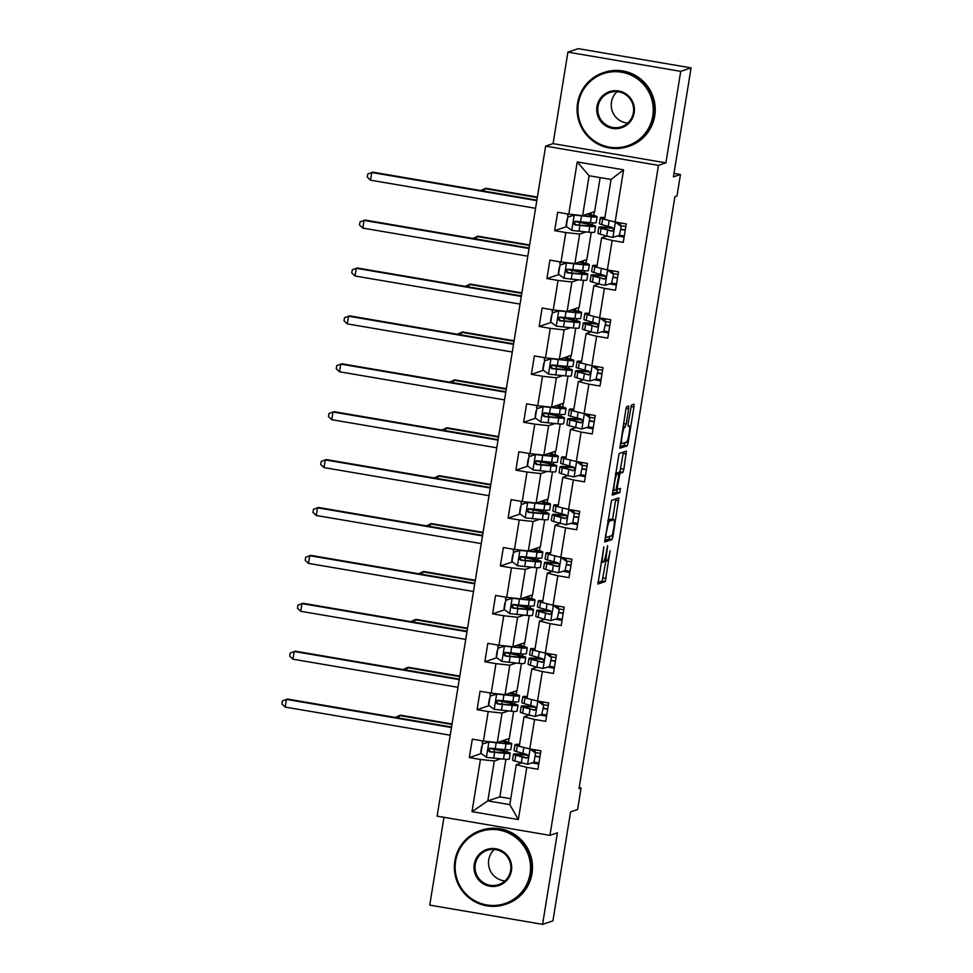 <?xml version="1.0" encoding="UTF-8"?>
<svg xmlns="http://www.w3.org/2000/svg" width="973" height="973" viewBox="0 0 973 973"><rect width="100%" height="100%" fill="white"/><g stroke="black" fill="none" stroke-linecap="round" stroke-linejoin="round"><path stroke-width="1.46" d="M603.856 546.923L597.933 584.031L605.267 581.574L610.107 550.742A9.791 1.216 99.7 0 1 607.249 560.825L606.641 561.02A9.791 1.216 99.7 0 1 606.556 561.032A9.791 1.216 99.7 0 1 606.897 551.813L607.651 545.658L606.325 552.007A9.791 1.216 99.7 0 1 603.467 562.09L602.859 562.297A9.791 1.216 99.7 0 1 602.774 562.297A9.791 1.216 99.7 0 1 603.126 553.09L603.856 546.923M628.655 408.855L628.74 405.972L626.685 406.665L625.785 409.815L619.923 448.261L627.257 445.792L628.157 442.642L633.91 407.079L634.019 404.209L631.513 405.036L628.157 423.413L628.047 426.283L629.3 425.87A8.185 1.009 99.7 0 1 629.373 425.87A8.185 1.009 99.7 0 1 629.045 433.836A8.185 1.009 99.7 0 1 626.697 441.997L621.881 443.615A8.185 1.009 99.7 0 1 621.808 443.627A8.185 1.009 99.7 0 1 622.148 435.649A8.185 1.009 99.7 0 1 624.496 427.488L626.186 424.07L628.655 408.855L626.065 408.405M443.968 817.296L429.75 905.121L542.581 924.35L552.919 920.872L570.579 811.871L577.609 809.5L581.088 788.008L579.02 788.702L674.897 196.704L676.977 196.011L680.455 174.52L673.985 173.413M680.735 71.357L567.904 52.128L553.078 143.627L665.909 162.856L680.735 71.357L691.073 67.879L673.425 176.879L680.455 174.52M665.909 162.856L658.466 165.361L549.952 835.357L437.12 816.128L545.634 146.132L658.466 165.361M542.581 924.35L557.395 832.852L549.952 835.357M611.506 500.402L604.744 541.985L612.078 539.529L612.966 536.378L618.84 497.933L611.506 500.402M612.333 495.123L619.096 453.527L626.405 451.071L623.851 469.168L622.963 472.319L619.996 473.316L617.466 486.561L617.356 489.443L620.47 488.41L619.789 492.618L612.358 495.123M567.904 52.128L578.242 48.65L691.073 67.879M566.687 226.612L554.671 230.65L565.799 232.547L561.02 262.029L549.891 260.132L546.911 278.558L558.04 280.455L553.26 309.925L542.131 308.027L539.151 326.454L550.28 328.351L545.5 357.833L534.372 355.936L531.392 374.362L542.52 376.259L537.741 405.729L526.612 403.831L523.632 422.258L534.761 424.155L529.993 453.637L518.852 451.74L515.872 470.154L527.001 472.051L522.233 501.533L511.105 499.636L508.113 518.062L519.241 519.959L514.474 549.429L503.345 547.531L500.353 565.958L511.494 567.855L506.714 597.337L495.585 595.44L492.606 613.854L503.734 615.751L498.954 645.233L487.826 643.335L484.846 661.762L495.975 663.659L491.195 693.129L480.066 691.231L477.086 709.658L488.215 711.555L483.435 741.037L472.306 739.139L469.327 757.566L480.455 759.463L472.002 811.652L518.354 819.558L509.803 804.635L516.262 764.717L521.321 763.014M554.671 230.65L557.651 212.236L568.779 214.133L577.232 161.932L623.584 169.825L615.131 222.026L626.259 223.924L623.279 242.35L612.151 240.453L607.371 269.922L618.5 271.82L615.52 290.246L604.391 288.349L599.611 317.83L610.74 319.728L607.76 338.142L596.631 336.257L591.852 365.726L602.992 367.624L600 386.05L588.872 384.153L584.104 413.634L595.233 415.52L592.241 433.946L581.112 432.048L576.344 461.53L587.473 463.428L584.481 481.854L573.352 479.957L568.585 509.426L579.713 511.324L576.734 529.75L565.593 527.853L560.825 557.334L571.954 559.232L568.974 577.646L557.845 575.748L553.065 605.23L564.194 607.128L561.214 625.554L550.086 623.657L545.306 653.126L556.434 655.024L553.455 673.45L542.326 671.552L537.546 701.034L548.675 702.932L545.695 721.346L534.566 719.461L529.786 748.93L540.927 750.828L537.935 769.254L526.807 767.356L518.354 819.558M591.268 232.389L586.865 259.523L574.873 263.549L579.653 234.079L585.892 231.975M619.363 235.369L621.382 225.979L619.363 235.369L612.759 237.4L606.653 236.111L601.606 237.813L596.826 267.295L594.892 266.699A23.851 1.569 -170.8 0 1 592.593 265.629A23.851 1.569 -170.8 0 1 597.13 265.434M579.653 234.079L565.799 232.547M574.873 263.549L561.02 262.029M612.151 240.453L601.606 237.813M607.371 269.922L596.826 267.295M583.508 280.285L579.117 307.419L567.113 311.457L571.893 281.975L578.132 279.871M611.603 283.265L613.635 273.875L611.603 283.265L604.999 285.296L598.894 284.007L593.846 285.721L589.066 315.191L587.145 314.595A23.851 1.569 -170.8 0 1 584.834 313.525A23.851 1.569 -170.8 0 1 589.37 313.33M571.893 281.975L558.04 280.455M567.113 311.457L553.26 309.925M604.391 288.349L593.846 285.721M599.611 317.83L589.066 315.191M575.748 328.193L571.358 355.315L559.353 359.353L564.133 329.871L570.385 327.779M603.844 331.173L605.875 321.783L603.844 331.173L597.252 333.204L591.134 331.915L586.087 333.617L581.319 363.099L579.385 362.491A23.851 1.569 -170.8 0 1 577.086 361.421A23.851 1.569 -170.8 0 1 581.611 361.238M564.133 329.871L550.28 328.351M559.353 359.353L545.5 357.833M596.631 336.257L586.087 333.617M591.852 365.726L581.319 363.099M567.989 376.089L563.598 403.223L551.594 407.249L556.374 377.779L562.625 375.675M596.084 379.069L598.115 369.679L596.084 379.069L589.492 381.1L583.374 379.811L578.327 381.513L573.559 410.995L571.625 410.399A23.851 1.569 -170.8 0 1 569.327 409.329A23.851 1.569 -170.8 0 1 573.851 409.134M556.374 377.779L542.52 376.259M551.594 407.249L537.741 405.729M588.872 384.153L578.327 381.513M584.104 413.634L573.559 410.995M560.229 423.985L555.838 451.119L543.846 455.157L548.614 425.675L554.865 423.571M575.639 427.719L570.567 429.421L565.799 458.891L563.866 458.295A23.851 1.569 -170.8 0 1 561.567 457.225A23.851 1.569 -170.8 0 1 566.104 457.03M548.614 425.675L534.761 424.155M543.846 455.157L529.993 453.637M581.112 432.048L570.567 429.421M576.344 461.53L565.799 458.891M552.469 471.893L548.079 499.015L536.087 503.053L540.854 473.571L547.106 471.479M580.565 474.873L582.596 465.483L580.565 474.873L573.973 476.904L567.867 475.615L562.808 477.317L558.04 506.799L556.106 506.203A23.851 1.569 -170.8 0 1 553.807 505.121A23.851 1.569 -170.8 0 1 558.344 504.938M540.854 473.571L527.001 472.051M536.087 503.053L522.233 501.533M573.352 479.957L562.808 477.317M568.585 509.426L558.04 506.799M544.722 519.789L540.319 546.923L528.327 550.949L533.095 521.479L539.346 519.375M560.12 523.51L555.06 525.213L550.28 554.695L548.346 554.099A23.851 1.569 -170.8 0 1 546.048 553.029A23.851 1.569 -170.8 0 1 550.584 552.834M533.095 521.479L519.241 519.959M528.327 550.949L514.474 549.429M565.593 527.853L555.06 525.213M560.825 557.334L550.28 554.695M536.962 567.685L532.559 594.819L520.567 598.857L525.335 569.375L531.586 567.271M565.045 570.677L567.077 561.275L565.045 570.677L558.453 572.708L552.348 571.419L547.3 573.121L542.52 602.591L540.587 601.995A23.851 1.569 -170.8 0 1 538.288 600.925A23.851 1.569 -170.8 0 1 542.825 600.742M525.335 569.375L511.494 567.855M520.567 598.857L506.714 597.337M557.845 575.748L547.3 573.121M553.065 605.23L542.52 602.591M529.203 615.593L524.8 642.727L512.807 646.753L517.587 617.283L523.827 615.179M557.298 618.573L559.317 609.183L557.298 618.573L550.694 620.604L544.588 619.315L539.541 621.017L534.761 650.499L532.827 649.903A23.851 1.569 -170.8 0 1 530.528 648.833A23.851 1.569 -170.8 0 1 535.065 648.638M517.587 617.283L503.734 615.751M512.807 646.753L498.954 645.233M550.086 623.657L539.541 621.017M545.306 653.126L534.761 650.499M521.443 663.489L517.052 690.623L505.048 694.661L509.828 665.179L516.067 663.075M549.538 666.469L551.569 657.079L549.538 666.469L542.934 668.5L536.828 667.21L531.781 668.925L527.001 698.395L525.079 697.799A23.851 1.569 -170.8 0 1 522.769 696.729A23.851 1.569 -170.8 0 1 527.305 696.534M509.828 665.179L495.975 663.659M505.048 694.661L491.195 693.129M542.326 671.552L531.781 668.925M537.546 701.034L527.001 698.395M513.683 711.397L509.293 738.519L497.288 742.557L502.068 713.075L508.307 710.983M541.779 714.377L543.81 704.987L541.779 714.377L535.186 716.408L529.069 715.119L524.021 716.821L519.254 746.303L517.32 745.695A23.851 1.569 -170.8 0 1 515.021 744.625A23.851 1.569 -170.8 0 1 519.546 744.442M502.068 713.075L488.215 711.555M497.288 742.557L483.435 741.037M534.566 719.461L524.021 716.821M529.786 748.93L519.254 746.303M505.924 759.293L499.842 796.863L487.838 800.901L494.308 760.983L500.56 758.879M494.308 760.983L480.455 759.463M509.803 804.635L487.838 800.901L472.002 811.652M526.807 767.356L516.262 764.717M553.078 143.627L545.634 146.132M581.088 788.008L579.19 787.692M499.842 796.863L510.752 798.724M615.131 222.026L604.586 219.387L611.056 179.47L589.103 175.736L582.632 215.653L594.625 211.615L600.134 177.609M592.168 224.897L592.496 222.853M593.7 215.386L594.296 211.725M584.408 272.805L584.737 270.749M585.953 263.282L586.537 259.633M576.648 320.701L576.977 318.658M578.193 311.178L578.777 307.529M568.889 368.597L569.217 366.553M570.433 359.086L571.017 355.425M561.129 416.505L561.457 414.449M562.674 406.982L563.27 403.333M553.369 464.401L553.71 462.357M554.914 454.89L555.51 451.229M545.61 512.309L545.95 510.253M547.154 502.786L547.75 499.137M537.862 560.205L538.191 558.149M539.395 550.682L539.991 547.033M530.103 608.101L530.431 606.057M531.635 598.59L532.231 594.929M522.343 656.009L522.671 653.953M523.888 646.486L524.471 642.837M514.583 703.905L514.912 701.861M516.128 694.381L516.712 690.733M506.824 751.801L507.152 749.757M508.368 742.29L508.952 738.629M623.584 169.825L611.056 179.47M589.103 175.736L577.232 161.932M582.632 215.653L568.779 214.133M504.002 751.095L504.257 749.538M505.546 741.584L505.851 739.675M481.343 753.516L469.327 757.566M538.774 764.048L532 762.893M546.534 716.152L539.76 714.997M489.103 705.62L477.086 709.658M511.762 703.199L512.017 701.642M513.306 693.676L513.61 691.779M554.294 668.256L547.519 667.101M496.862 657.724L484.846 661.762M519.521 655.303L519.777 653.734M521.066 645.78L521.37 643.871M562.053 620.348L555.279 619.193M504.622 609.816L492.606 613.854M527.281 607.395L527.536 605.838M528.826 597.884L529.13 595.975M569.813 572.452L563.039 571.297M512.382 561.92L500.353 565.958M535.041 559.499L535.296 557.943M536.585 549.976L536.889 548.079M577.573 524.544L570.798 523.389M520.141 514.012L508.113 518.062M542.8 511.591L543.043 510.034M544.333 502.08L544.649 500.171M585.332 476.648L578.546 475.493M527.901 466.116L515.872 470.154M550.56 463.695L550.803 462.139M552.092 454.172L552.409 452.275M593.092 428.752L586.305 427.597M535.649 418.22L523.632 422.258M558.307 415.799L558.563 414.243M559.852 406.276L560.168 404.379M600.84 380.844L594.065 379.689M543.408 370.312L531.392 374.362M566.067 367.891L566.322 366.334M567.612 358.38L567.916 356.471M608.599 332.948L601.825 331.793M551.168 322.416L539.151 326.454M573.827 319.995L574.082 318.439M575.371 310.472L575.675 308.575M616.359 285.053L609.585 283.897M558.928 274.52L546.911 278.558M581.586 272.099L581.842 270.53M583.131 262.576L583.435 260.667M624.119 237.144L617.344 235.989M589.346 224.191L589.602 222.635M590.891 214.68L591.195 212.771M597.86 582.523L602.214 581.051L605.863 560.91M612.576 519.436L615.86 498.93M604.671 540.477L609.025 539.018L609.852 536.293M605.948 535.6L605.899 537.619L612.309 535.466L613.647 528.886A9.791 1.216 99.7 0 0 613.987 519.667A9.791 1.216 99.7 0 0 613.914 519.679L609.524 521.151A9.791 1.216 99.7 0 0 606.666 531.234L605.425 535.515M611.02 519.181A9.791 1.216 99.7 0 0 610.947 519.156A9.791 1.216 99.7 0 0 610.862 519.156L613.914 519.679M607.918 520.141L610.862 519.156M616.627 473.437L619.91 471.796L623.45 452.068M612.26 493.615L616.736 492.107L617.429 489.431M616.918 474.35A8.185 1.009 99.7 0 0 614.571 482.511A8.185 1.009 99.7 0 0 614.243 490.477A8.185 1.009 99.7 0 0 614.304 490.477L616.006 489.906L618.536 476.661L618.646 473.778L615.374 474.094M615.617 473.267L618.621 473.778L615.593 473.255M619.85 446.741L624.204 445.281L625.031 442.557M482.45 744.017L489.589 741.815L482.45 744.017L480.954 753.236L486.561 757.347L503.528 759.122A23.851 1.569 9.2 0 0 509.293 759.037L510.241 753.199A23.851 1.569 9.2 0 0 496.011 749.429L489.747 748.237M481.063 752.567A11.384 0.754 -170.8 0 1 480.723 752.324L481.671 746.486A11.384 0.754 -170.8 0 1 481.769 746.413L482.085 746.303M489.589 741.815L502.992 743.104A19.801 1.301 9.2 0 0 507.784 743.031A19.801 1.301 9.2 0 0 501.691 741.073M489.042 741.985L506.009 743.773A23.851 1.569 9.2 0 0 511.786 743.676A23.851 1.569 9.2 0 0 502.323 740.867M511.786 743.676L510.837 749.514A23.851 1.569 -170.8 0 1 505.06 749.611L490.441 748.201C487.826 749.052 487.619 750.28 489.845 751.886L504.464 753.297A23.851 1.569 9.2 0 0 510.241 753.199M494.004 752.007L494.43 749.417A19.801 1.301 -170.8 0 1 506.24 752.555A19.801 1.301 -170.8 0 1 501.448 752.628L490.441 751.679L488.847 749.356M482.572 740.891L482.267 742.8A11.384 0.754 9.2 0 0 484.067 743.506M494.43 749.417L489.419 748.468M490.441 748.201L489.516 748.273M451.472 727.536L286.451 699.417L285.211 707.091L450.231 735.211M285.211 707.091L281.927 704.002L282.425 700.937L287.485 699.064L451.557 727.026M527.78 755.012A23.851 1.569 9.2 0 0 513.476 754.148L512.528 759.986A23.851 1.569 -170.8 0 0 514.826 761.056L527.427 764.304L534.019 762.273L535.515 753.066L529.908 748.955L519.473 746.352M534.274 762.187L538.969 762.905M534.019 762.273L535.515 753.066M530.93 749.125L536.05 752.883M513.476 754.148A23.851 1.569 9.2 0 0 515.775 755.218L526.125 758.064C528.607 757.262 528.813 756.033 526.734 754.379L516.371 751.533A23.851 1.569 -170.8 0 1 514.072 750.463L515.021 744.625M535.527 756.13L539.954 756.799M535.746 752.664L540.501 753.382M539.906 757.067L535.478 756.398M527.001 758.003L519.387 755.68A19.801 1.301 -170.8 0 1 517.478 754.793A19.801 1.301 -170.8 0 1 528.011 755.34M451.971 724.471L399.38 715.52L398.979 718.062M395.293 717.442L400.426 715.167L452.044 723.961M455.632 861.154A38.032 37.655 -108.6 0 0 486.768 904.951A38.032 37.655 -108.6 0 0 530.042 873.827A38.032 37.655 -108.6 0 0 498.906 830.03A38.032 37.655 -108.6 0 0 455.632 861.154M531.076 873.949A38.969 38.579 71.4 0 1 505.376 904.379A38.969 38.579 71.4 0 1 454.841 860.959A38.969 38.579 71.4 0 1 480.54 830.516A38.969 38.579 71.4 0 1 531.076 873.949M474.24 864.316A19.01 18.828 71.4 0 1 495.865 848.76A19.01 18.828 71.4 0 1 511.433 870.665A19.01 18.828 71.4 0 1 489.808 886.221A19.01 18.828 71.4 0 1 474.24 864.316M510.643 870.458A18.086 17.903 -108.6 0 0 487.193 850.317A18.086 17.903 -108.6 0 0 475.274 864.438A18.086 17.903 -108.6 0 0 498.723 884.591A18.086 17.903 -108.6 0 0 510.643 870.458M504.975 880.93A18.086 17.903 71.4 0 1 494.393 849.453M480.54 830.516L481.453 830.212A38.969 38.579 71.4 0 1 531.988 873.645A38.969 38.579 71.4 0 1 506.288 904.075L505.376 904.379M578.376 103.345A38.032 37.655 -108.6 0 0 609.512 147.142A38.032 37.655 -108.6 0 0 652.774 116.018A38.032 37.655 -108.6 0 0 621.638 72.221A38.032 37.655 -108.6 0 0 578.376 103.345M653.82 116.14A38.969 38.579 71.4 0 1 628.12 146.57A38.969 38.579 71.4 0 1 577.585 103.15A38.969 38.579 71.4 0 1 603.284 72.707A38.969 38.579 71.4 0 1 653.82 116.14M596.972 106.507A19.01 18.828 71.4 0 1 618.609 90.951A19.01 18.828 71.4 0 1 634.177 112.856A19.01 18.828 71.4 0 1 612.54 128.412A19.01 18.828 71.4 0 1 596.972 106.507M633.387 112.649A18.086 17.903 -108.6 0 0 609.937 92.496A18.086 17.903 -108.6 0 0 598.018 106.629A18.086 17.903 -108.6 0 0 621.455 126.782A18.086 17.903 -108.6 0 0 633.387 112.649M627.707 123.121A18.086 17.903 71.4 0 1 617.125 91.644M603.284 72.707L604.197 72.403A38.969 38.579 71.4 0 1 654.732 115.823A38.969 38.579 71.4 0 1 629.02 146.266L628.12 146.57M490.21 696.121L497.337 693.907L490.21 696.121L488.714 705.328L494.175 709.341L511.287 711.227A23.851 1.569 9.2 0 0 517.052 711.129L518.001 705.303A23.851 1.569 9.2 0 0 503.771 701.533L497.507 700.329M488.823 704.671A11.384 0.754 -170.8 0 1 488.482 704.416L489.431 698.59A11.384 0.754 -170.8 0 1 489.528 698.505L489.833 698.407M497.337 693.907L510.752 695.209A19.801 1.301 9.2 0 0 515.544 695.136A19.801 1.301 9.2 0 0 509.451 693.177M496.802 694.09L513.768 695.877A23.851 1.569 9.2 0 0 519.546 695.78A23.851 1.569 9.2 0 0 510.083 692.958M519.546 695.78L518.597 701.618A23.851 1.569 -170.8 0 1 512.82 701.703L498.2 700.292C495.585 701.144 495.379 702.372 497.604 703.978L512.224 705.389A23.851 1.569 9.2 0 0 518.001 705.303M501.764 704.111L502.19 701.521A19.801 1.301 -170.8 0 1 513.999 704.647A19.801 1.301 -170.8 0 1 509.207 704.732L498.2 703.783L496.607 701.46M490.331 692.983L490.027 694.904A11.384 0.754 9.2 0 0 491.815 695.61M502.19 701.521L497.179 700.572M498.2 700.292L497.276 700.378M459.232 679.628L294.211 651.509L292.97 659.195L457.979 687.315M292.97 659.195L289.686 656.106L290.185 653.041L295.245 651.168L459.305 679.118M497.969 648.225L505.096 646.011L497.969 648.225L496.473 657.432L501.934 661.445L519.035 663.331A23.851 1.569 9.2 0 0 524.812 663.233L525.761 657.395A23.851 1.569 9.2 0 0 511.53 653.625L505.255 652.433M496.583 656.763A11.384 0.754 -170.8 0 1 496.242 656.52L497.191 650.682A11.384 0.754 -170.8 0 1 497.288 650.609L497.592 650.499M505.096 646.011L518.512 647.313A19.801 1.301 9.2 0 0 523.292 647.227A19.801 1.301 9.2 0 0 517.198 645.281M504.561 646.194L521.528 647.969A23.851 1.569 9.2 0 0 527.293 647.884A23.851 1.569 9.2 0 0 517.843 645.063M527.293 647.884L526.357 653.71A23.851 1.569 -170.8 0 1 520.579 653.807L505.96 652.396C503.345 653.248 503.138 654.476 505.364 656.082L519.983 657.493A23.851 1.569 9.2 0 0 525.761 657.395M509.524 656.203L509.949 653.625A19.801 1.301 -170.8 0 1 521.759 656.751A19.801 1.301 -170.8 0 1 516.967 656.824L505.96 655.875L504.367 653.552M498.091 645.087L497.787 646.996A11.384 0.754 9.2 0 0 499.575 647.714M509.949 653.625L504.926 652.664M505.96 652.396L505.036 652.482M466.991 631.732L301.971 603.613L300.718 611.287L465.739 639.407M300.718 611.287L297.446 608.21L297.945 605.133L303.004 603.26L467.064 631.222M543.275 705.157L537.668 701.047L527.232 698.456M530.017 709.281L529.069 715.119L522.586 713.148A23.851 1.569 -170.8 0 1 520.287 712.078L521.236 706.252A23.851 1.569 9.2 0 0 523.535 707.322L534.749 710.108M542.034 714.291L546.729 714.997M538.689 701.229L543.81 704.987M535.758 707.432A19.801 1.301 -170.8 0 0 525.238 706.897A19.801 1.301 -170.8 0 0 527.147 707.785L533.885 710.168C536.366 709.366 536.573 708.137 534.481 706.483L524.131 703.637A23.851 1.569 -170.8 0 1 521.832 702.567L522.769 696.729M543.275 708.235L547.714 708.903M543.506 704.756L548.261 705.486M547.665 709.171L543.238 708.49M535.539 707.103A23.851 1.569 9.2 0 0 521.236 706.252M459.718 676.576L407.14 667.612L406.726 670.166M403.053 669.533L408.174 667.271L459.803 676.065M551.022 657.261L545.427 653.151L534.992 650.548M537.777 661.385L536.828 667.21L530.346 665.252A23.851 1.569 -170.8 0 1 528.047 664.182L528.996 658.344A23.851 1.569 9.2 0 0 531.294 659.414L542.508 662.199M549.794 666.383L554.476 667.101M546.449 653.321L551.569 657.079M543.518 659.536A19.801 1.301 -170.8 0 0 532.985 658.989A19.801 1.301 -170.8 0 0 534.895 659.889L541.645 662.26C544.126 661.458 544.333 660.229 542.241 658.575L531.89 655.729A23.851 1.569 -170.8 0 1 529.592 654.659L530.528 648.833M551.034 660.326L555.474 661.008M551.265 656.86L556.021 657.578M555.425 661.263L550.998 660.594M543.299 659.207A23.851 1.569 9.2 0 0 528.996 658.344M467.478 628.68L414.899 619.716L414.486 622.258M410.813 621.638L415.933 619.363L467.563 628.169M505.729 600.317L512.856 598.103L505.729 600.317L504.233 609.536L509.84 613.647L526.794 615.423A23.851 1.569 9.2 0 0 532.572 615.325L533.52 609.499A23.851 1.569 9.2 0 0 519.29 605.729L513.014 604.537M504.342 608.867A11.384 0.754 -170.8 0 1 504.002 608.624L504.938 602.786A11.384 0.754 -170.8 0 1 505.048 602.713L505.352 602.603M512.856 598.103L526.259 599.404A19.801 1.301 9.2 0 0 531.051 599.332A19.801 1.301 9.2 0 0 524.958 597.373M512.321 598.286L529.288 600.073A23.851 1.569 9.2 0 0 535.053 599.976A23.851 1.569 9.2 0 0 525.602 597.167M535.053 599.976L534.116 605.814A23.851 1.569 -170.8 0 1 528.339 605.911L513.72 604.501C511.093 605.34 510.898 606.568 513.112 608.186L527.743 609.597A23.851 1.569 9.2 0 0 533.52 609.499M517.283 608.307L517.709 605.717A19.801 1.301 -170.8 0 1 529.519 608.855A19.801 1.301 -170.8 0 1 524.727 608.928L513.708 607.979L512.126 605.656M505.851 597.191L505.546 599.1A11.384 0.754 9.2 0 0 507.334 599.806M517.709 605.717L512.686 604.768M513.72 604.501L512.795 604.574M474.739 583.836L309.73 555.717L308.477 563.391L473.498 591.511M308.477 563.391L305.206 560.302L305.692 557.237L310.764 555.364L474.824 583.326M513.489 552.421L520.616 550.207L513.489 552.421L511.993 561.628L517.587 565.739L534.554 567.527A23.851 1.569 9.2 0 0 540.331 567.429L541.268 561.591A23.851 1.569 9.2 0 0 527.05 557.821L520.774 556.629M512.102 560.971A11.384 0.754 -170.8 0 1 511.762 560.716L512.698 554.89A11.384 0.754 -170.8 0 1 512.807 554.805L513.112 554.707M520.616 550.207L534.019 551.509A19.801 1.301 9.2 0 0 538.811 551.436A19.801 1.301 9.2 0 0 532.717 549.477M520.081 550.39L537.047 552.178A23.851 1.569 9.2 0 0 542.812 552.08A23.851 1.569 9.2 0 0 533.35 549.259M542.812 552.08L541.864 557.906A23.851 1.569 -170.8 0 1 536.099 558.003L521.467 556.592C518.852 557.444 518.658 558.672 520.871 560.278L535.503 561.689A23.851 1.569 9.2 0 0 541.268 561.591M525.043 560.399L525.456 557.821A19.801 1.301 -170.8 0 1 537.266 560.947A19.801 1.301 -170.8 0 1 532.486 561.032L521.467 560.083L519.886 557.748M513.61 549.283L513.294 551.205A11.384 0.754 9.2 0 0 515.094 551.91M525.456 557.821L520.446 556.86M521.467 556.592L520.543 556.678M482.499 535.928L317.478 507.809L316.237 515.483L481.258 543.603M316.237 515.483L312.953 512.406L313.452 509.341L318.512 507.468L482.584 535.418M521.236 504.525L528.375 502.311L521.236 504.525L519.752 513.732L525.347 517.843L542.314 519.631A23.851 1.569 9.2 0 0 548.091 519.533L549.027 513.695A23.851 1.569 9.2 0 0 534.797 509.925L528.534 508.733M519.862 513.063A11.384 0.754 -170.8 0 1 519.521 512.82L520.458 506.982A11.384 0.754 -170.8 0 1 520.567 506.909L520.871 506.799M528.375 502.311L541.779 503.613A19.801 1.301 9.2 0 0 546.571 503.528A19.801 1.301 9.2 0 0 540.477 501.582M527.84 502.494L544.807 504.269A23.851 1.569 9.2 0 0 550.572 504.172A23.851 1.569 9.2 0 0 541.11 501.363M550.572 504.172L549.623 510.01A23.851 1.569 -170.8 0 1 543.858 510.107L529.227 508.697C526.612 509.548 526.417 510.776 528.631 512.382L543.262 513.793A23.851 1.569 9.2 0 0 549.027 513.695M532.803 512.503L533.216 509.913A19.801 1.301 -170.8 0 1 545.026 513.051A19.801 1.301 -170.8 0 1 540.234 513.124L529.227 512.175L527.646 509.852M521.37 501.387L521.054 503.296A11.384 0.754 9.2 0 0 522.854 504.002M533.216 509.913L528.205 508.964M529.227 508.697L528.303 508.77M490.258 488.032L325.237 459.913L323.997 467.587L489.018 495.707M323.997 467.587L320.713 464.51L321.212 461.433L326.271 459.56L490.343 487.522M558.782 609.366L553.187 605.255L542.752 602.652M545.537 613.476L544.588 619.315L538.105 617.356A23.851 1.569 -170.8 0 1 535.807 616.274L536.743 610.448A23.851 1.569 9.2 0 0 539.054 611.518L550.268 614.304M557.553 618.487L562.236 619.205M554.196 605.425L559.317 609.183M551.277 611.64A19.801 1.301 -170.8 0 0 540.745 611.093A19.801 1.301 -170.8 0 0 542.654 611.981L549.404 614.364C551.886 613.562 552.08 612.333 550 610.679L539.65 607.833A23.851 1.569 -170.8 0 1 537.351 606.763L538.288 600.925M558.794 612.431L563.233 613.099M559.025 608.964L563.781 609.682M563.185 613.367L558.757 612.698M551.059 611.312A23.851 1.569 9.2 0 0 536.743 610.448M475.238 580.772L422.659 571.808L422.246 574.362M418.572 573.742L423.693 571.467L475.323 580.261M566.541 561.457L560.947 557.347L550.511 554.756M553.296 565.581L552.348 571.419L545.865 569.448A23.851 1.569 -170.8 0 1 543.566 568.378L544.503 562.54A23.851 1.569 9.2 0 0 546.802 563.622L558.028 566.408M565.301 570.592L569.996 571.297M561.956 557.529L567.077 561.275M559.037 563.732A19.801 1.301 -170.8 0 0 548.504 563.197A19.801 1.301 -170.8 0 0 550.414 564.085L557.164 566.468C559.645 565.666 559.84 564.437 557.76 562.783L547.398 559.937A23.851 1.569 -170.8 0 1 545.099 558.855L546.048 553.029M566.554 564.522L570.981 565.204M566.773 561.056L571.54 561.786M570.944 565.471L566.517 564.79M558.818 563.403A23.851 1.569 9.2 0 0 544.503 562.54M482.997 532.876L430.419 523.912L430.005 526.466M426.332 525.834L431.453 523.571L483.082 532.365M566.578 515.508A23.851 1.569 9.2 0 0 552.263 514.644L551.326 520.482A23.851 1.569 -170.8 0 0 553.625 521.552L566.213 524.8L572.805 522.769L574.301 513.562L568.706 509.451L558.271 506.848M573.061 522.683L577.755 523.401M572.805 522.769L574.301 513.562M569.716 509.621L574.836 513.379M552.263 514.644A23.851 1.569 9.2 0 0 554.561 515.714L564.924 518.56C567.405 517.758 567.6 516.529 565.52 514.875L555.157 512.029A23.851 1.569 -170.8 0 1 552.859 510.959L553.807 505.121M574.313 516.627L578.74 517.295M574.532 513.16L579.3 513.878M578.704 517.563L574.265 516.894M565.787 518.5L558.174 516.189A19.801 1.301 -170.8 0 1 556.264 515.289A19.801 1.301 -170.8 0 1 566.797 515.836M490.757 484.968L438.178 476.016L437.765 478.558M434.08 477.938L439.212 475.663L490.842 484.457M582.061 465.666L576.466 461.555L566.018 458.952M568.804 469.777L567.867 475.615L561.372 473.656A23.851 1.569 -170.8 0 1 559.074 472.574L560.022 466.748A23.851 1.569 9.2 0 0 562.321 467.818L573.547 470.604M580.82 474.788L585.515 475.505M577.476 461.725L582.596 465.483M574.557 467.928A19.801 1.301 -170.8 0 0 564.024 467.393A19.801 1.301 -170.8 0 0 565.933 468.281L572.683 470.664C575.165 469.862 575.359 468.633 573.279 466.979L562.917 464.133A23.851 1.569 -170.8 0 1 560.618 463.063L561.567 457.225M582.073 468.731L586.5 469.4M582.292 465.252L587.06 465.982M586.464 469.667L582.024 468.998M574.338 467.612A23.851 1.569 9.2 0 0 560.022 466.748M498.517 437.072L445.938 428.108L445.525 430.662M441.839 430.03L446.972 427.767L498.602 436.561M582.085 419.704A23.851 1.569 9.2 0 0 567.782 418.84L566.833 424.678A23.851 1.569 -170.8 0 0 569.132 425.748L581.732 429.008L588.324 426.977L589.82 417.758L584.214 413.647L573.778 411.056M588.58 426.892L593.275 427.597M588.324 426.977L589.82 417.758M585.235 413.817L590.356 417.575M567.782 418.84A23.851 1.569 9.2 0 0 570.081 419.91L580.443 422.756C582.924 421.954 583.119 420.725 581.039 419.083L570.677 416.237A23.851 1.569 -170.8 0 1 568.378 415.155L569.327 409.329M589.833 420.822L594.26 421.504M590.052 417.356L594.819 418.086M594.223 421.771L589.784 421.09M581.307 422.708L573.693 420.385A19.801 1.301 -170.8 0 1 571.783 419.497A19.801 1.301 -170.8 0 1 582.316 420.032M506.276 389.176L453.698 380.212L453.284 382.766M449.599 382.134L454.732 379.859L506.349 388.665M597.58 369.862L591.973 365.751L581.538 363.148M584.323 373.973L583.374 379.811L576.892 377.852A23.851 1.569 -170.8 0 1 574.593 376.782L575.542 370.944A23.851 1.569 9.2 0 0 577.84 372.014L589.066 374.8M596.34 378.984L601.034 379.701M592.995 365.921L598.115 369.679M590.076 372.136A19.801 1.301 -170.8 0 0 579.543 371.589A19.801 1.301 -170.8 0 0 581.453 372.477L588.191 374.86C590.672 374.058 590.879 372.829 588.799 371.175L578.436 368.329A23.851 1.569 -170.8 0 1 576.138 367.259L577.086 361.421M597.592 372.927L602.019 373.596M597.811 369.46L602.579 370.178M601.971 373.863L597.544 373.194M589.845 371.808A23.851 1.569 9.2 0 0 575.542 370.944M514.036 341.268L461.445 332.316L461.044 334.858M457.359 334.238L462.491 331.963L514.109 340.757M605.34 321.954L599.733 317.843L589.297 315.252M592.083 326.077L591.134 331.915L584.651 329.944A23.851 1.569 -170.8 0 1 582.353 328.874L583.301 323.048A23.851 1.569 9.2 0 0 585.6 324.118L596.814 326.904M604.099 331.088L608.794 331.793M600.755 318.025L605.875 321.783M597.823 324.228A19.801 1.301 -170.8 0 0 587.303 323.693A19.801 1.301 -170.8 0 0 589.212 324.581L595.95 326.964C598.431 326.162 598.638 324.933 596.546 323.279L586.196 320.433A23.851 1.569 -170.8 0 1 583.897 319.363L584.834 313.525M605.352 325.031L609.779 325.7M605.571 321.552L610.326 322.282M609.73 325.967L605.303 325.286M597.604 323.9A23.851 1.569 9.2 0 0 583.301 323.048M521.783 293.372L469.205 284.408L468.791 286.962M465.118 286.33L470.239 284.067L521.869 292.861M613.087 274.058L607.493 269.947L597.057 267.344M599.842 278.181L598.894 284.007L592.411 282.048A23.851 1.569 -170.8 0 1 590.112 280.978L591.061 275.14A23.851 1.569 9.2 0 0 593.36 276.21L604.574 278.996M611.859 283.179L616.554 283.897M608.514 270.117L613.635 273.875M605.583 276.332A19.801 1.301 -170.8 0 0 595.062 275.785A19.801 1.301 -170.8 0 0 596.96 276.685L603.71 279.056C606.191 278.254 606.398 277.025 604.306 275.371L593.956 272.525A23.851 1.569 -170.8 0 1 591.657 271.455L592.593 265.629M613.099 277.123L617.539 277.804M613.331 273.656L618.086 274.374M617.49 278.059L613.063 277.39M605.364 276.004A23.851 1.569 9.2 0 0 591.061 275.14M529.543 245.476L476.965 236.512L476.551 239.054M472.878 238.434L477.998 236.159L529.628 244.965M620.847 226.162L615.252 222.051L604.817 219.448M604.586 219.375L602.652 218.791A23.851 1.569 -170.8 0 1 600.353 217.721A23.851 1.569 -170.8 0 1 604.89 217.538M607.602 230.273L606.653 236.111L600.171 234.152A23.851 1.569 -170.8 0 1 597.872 233.07L598.809 227.244A23.851 1.569 9.2 0 0 601.119 228.314L612.333 231.1M619.619 235.284L624.301 236.001M616.262 222.221L621.382 225.979M613.343 228.436A19.801 1.301 -170.8 0 0 602.81 227.889A19.801 1.301 -170.8 0 0 604.72 228.777L611.47 231.16C613.951 230.358 614.145 229.129 612.066 227.475L601.715 224.629A23.851 1.569 -170.8 0 1 599.417 223.559L600.353 217.721M620.859 229.227L625.298 229.896M621.09 225.76L625.846 226.478M625.25 230.163L620.823 229.494M613.124 228.108A23.851 1.569 9.2 0 0 598.809 227.244M537.303 197.568L484.724 188.604L484.311 191.158M480.638 190.538L485.758 188.263L537.388 197.057M528.996 456.617L536.135 454.403L528.996 456.617L527.512 465.836L533.107 469.935L550.073 471.723A23.851 1.569 9.2 0 0 555.838 471.625L556.787 465.799A23.851 1.569 9.2 0 0 542.557 462.029L536.293 460.837M527.609 465.167A11.384 0.754 -170.8 0 1 527.269 464.912L528.217 459.086A11.384 0.754 -170.8 0 1 528.315 459.001L528.631 458.903M536.135 454.403L549.538 455.705A19.801 1.301 9.2 0 0 554.33 455.632A19.801 1.301 9.2 0 0 548.237 453.673M535.6 454.586L552.555 456.373A23.851 1.569 9.2 0 0 558.332 456.276A23.851 1.569 9.2 0 0 548.869 453.467M558.332 456.276L557.383 462.114A23.851 1.569 -170.8 0 1 551.618 462.211L536.987 460.788C534.372 461.64 534.177 462.868 536.391 464.474L551.022 465.885A23.851 1.569 9.2 0 0 556.787 465.799M540.562 464.608L540.976 462.017A19.801 1.301 -170.8 0 1 552.786 465.143A19.801 1.301 -170.8 0 1 547.994 465.228L536.987 464.279L535.405 461.956M529.13 453.479L528.813 455.4A11.384 0.754 9.2 0 0 530.613 456.106M540.976 462.017L535.965 461.068M536.987 460.788L536.062 460.874M498.018 440.137L332.997 412.017L331.757 419.691L496.777 447.811M331.757 419.691L328.473 416.602L328.971 413.537L334.031 411.664L498.103 439.626M536.755 408.721L543.895 406.507L536.755 408.721L535.259 417.928L540.866 422.039L557.833 423.827A23.851 1.569 9.2 0 0 563.598 423.729L564.547 417.891A23.851 1.569 9.2 0 0 550.317 414.121L544.053 412.929M535.369 417.271A11.384 0.754 -170.8 0 1 535.028 417.016L535.977 411.178A11.384 0.754 -170.8 0 1 536.074 411.105L536.391 410.995M543.895 406.507L557.298 407.809A19.801 1.301 9.2 0 0 562.09 407.723A19.801 1.301 9.2 0 0 555.997 405.777M543.36 406.69L560.314 408.465A23.851 1.569 9.2 0 0 566.091 408.38A23.851 1.569 9.2 0 0 556.629 405.559M566.091 408.38L565.143 414.206A23.851 1.569 -170.8 0 1 559.378 414.303L544.746 412.893C542.131 413.744 541.937 414.972 544.15 416.578L558.782 417.989A23.851 1.569 9.2 0 0 564.547 417.891M548.322 416.699L548.736 414.121A19.801 1.301 -170.8 0 1 560.545 417.247A19.801 1.301 -170.8 0 1 555.753 417.332L544.746 416.383L543.153 414.048M536.889 405.583L536.573 407.492A11.384 0.754 9.2 0 0 538.373 408.21M548.736 414.121L543.725 413.16M544.746 412.893L543.822 412.978M505.778 392.228L340.757 364.109L339.516 371.783L504.537 399.903M339.516 371.783L336.232 368.706L336.731 365.629L341.791 363.768L505.863 391.718M544.515 360.813L551.655 358.611L544.515 360.813L543.019 370.032L548.626 374.143L565.593 375.919A23.851 1.569 9.2 0 0 571.358 375.833L572.306 369.995A23.851 1.569 9.2 0 0 558.076 366.225L551.813 365.033M543.129 369.363A11.384 0.754 -170.8 0 1 542.788 369.12L543.737 363.282A11.384 0.754 -170.8 0 1 543.834 363.209L544.15 363.099M551.655 358.611L565.058 359.913A19.801 1.301 9.2 0 0 569.85 359.828A19.801 1.301 9.2 0 0 563.756 357.869M551.107 358.782L568.074 360.569A23.851 1.569 9.2 0 0 573.851 360.472A23.851 1.569 9.2 0 0 564.389 357.663M573.851 360.472L572.902 366.31A23.851 1.569 -170.8 0 1 567.125 366.407L552.506 364.997C549.891 365.848 549.684 367.076 551.91 368.682L566.529 370.093A23.851 1.569 9.2 0 0 572.306 369.995M556.07 368.803L556.495 366.213A19.801 1.301 -170.8 0 1 568.305 369.351A19.801 1.301 -170.8 0 1 563.513 369.424L552.506 368.475L550.913 366.152M544.637 357.687L544.333 359.596A11.384 0.754 9.2 0 0 546.133 360.302M556.495 366.213L551.484 365.264M552.506 364.997L551.582 365.07M513.537 344.333L348.516 316.213L347.276 323.887L512.297 352.007M347.276 323.887L343.992 320.798L344.491 317.733L349.55 315.86L513.622 343.822M552.275 312.917L559.402 310.703L552.275 312.917L550.779 322.124L556.24 326.137L573.352 328.023A23.851 1.569 9.2 0 0 579.117 327.925L580.066 322.099A23.851 1.569 9.2 0 0 565.836 318.329L559.572 317.125M550.888 321.467A11.384 0.754 -170.8 0 1 550.548 321.212L551.496 315.386A11.384 0.754 -170.8 0 1 551.594 315.301L551.91 315.203M559.402 310.703L572.817 312.005A19.801 1.301 9.2 0 0 577.609 311.932A19.801 1.301 9.2 0 0 571.516 309.973M558.867 310.886L575.834 312.674A23.851 1.569 9.2 0 0 581.611 312.576A23.851 1.569 9.2 0 0 572.148 309.755M581.611 312.576L580.662 318.414A23.851 1.569 -170.8 0 1 574.885 318.499L560.266 317.089C557.651 317.94 557.444 319.168 559.67 320.774L574.289 322.185A23.851 1.569 9.2 0 0 580.066 322.099M563.829 320.908L564.255 318.317A19.801 1.301 -170.8 0 1 576.065 321.443A19.801 1.301 -170.8 0 1 571.273 321.528L560.266 320.579L558.672 318.256M552.396 309.779L552.092 311.701A11.384 0.754 9.2 0 0 553.892 312.406M564.255 318.317L559.244 317.368M560.266 317.089L559.341 317.174M521.297 296.424L356.276 268.305L355.036 275.991L520.044 304.111M355.036 275.991L351.752 272.902L352.25 269.837L357.31 267.964L521.37 295.914M560.034 265.021L567.162 262.807L560.034 265.021L558.538 274.228L563.999 278.242L581.1 280.127A23.851 1.569 9.2 0 0 586.877 280.029L587.826 274.191A23.851 1.569 9.2 0 0 573.596 270.421L567.32 269.229M558.648 273.559A11.384 0.754 -170.8 0 1 558.307 273.316L559.256 267.478A11.384 0.754 -170.8 0 1 559.353 267.405L559.657 267.295M567.162 262.807L580.577 264.109A19.801 1.301 9.2 0 0 585.369 264.024A19.801 1.301 9.2 0 0 579.263 262.078M566.627 262.99L583.593 264.765A23.851 1.569 9.2 0 0 589.358 264.68A23.851 1.569 9.2 0 0 579.908 261.859M589.358 264.68L588.422 270.506A23.851 1.569 -170.8 0 1 582.645 270.603L568.025 269.193C565.41 270.044 565.204 271.272 567.429 272.878L582.049 274.289A23.851 1.569 9.2 0 0 587.826 274.191M571.589 272.999L572.015 270.421A19.801 1.301 -170.8 0 1 583.824 273.547A19.801 1.301 -170.8 0 1 579.032 273.62L568.025 272.671L566.432 270.348M560.156 261.883L559.852 263.792A11.384 0.754 9.2 0 0 561.64 264.51M572.015 270.421L566.991 269.46M568.025 269.193L567.101 269.278M529.057 248.529L364.036 220.409L362.783 228.083L527.804 256.203M362.783 228.083L359.511 225.006L360.01 221.929L365.07 220.056L529.13 248.018M567.794 217.113L574.921 214.899L567.794 217.113L566.298 226.332L571.905 230.443L588.86 232.219A23.851 1.569 9.2 0 0 594.637 232.121L595.585 226.295A23.851 1.569 9.2 0 0 581.355 222.525L575.079 221.333M566.408 225.663A11.384 0.754 -170.8 0 1 566.067 225.42L567.004 219.582A11.384 0.754 -170.8 0 1 567.113 219.509L567.417 219.399M574.921 214.899L588.324 216.201A19.801 1.301 9.2 0 0 593.116 216.128A19.801 1.301 9.2 0 0 587.023 214.169M574.386 215.082L591.353 216.87A23.851 1.569 9.2 0 0 597.118 216.772A23.851 1.569 9.2 0 0 587.668 213.963M597.118 216.772L596.181 222.61A23.851 1.569 -170.8 0 1 590.404 222.708L575.785 221.297C573.158 222.136 572.963 223.364 575.177 224.982L589.808 226.393A23.851 1.569 9.2 0 0 595.585 226.295M579.349 225.104L579.774 222.513A19.801 1.301 -170.8 0 1 591.584 225.651A19.801 1.301 -170.8 0 1 586.792 225.724L575.773 224.775L574.192 222.452M567.916 213.987L567.612 215.897A11.384 0.754 9.2 0 0 569.4 216.602M579.774 222.513L574.751 221.564M575.785 221.297L574.861 221.37M536.804 200.633L371.795 172.513L370.543 180.187L535.564 208.307M370.543 180.187L367.271 177.098L367.758 174.033L372.829 172.16L536.889 200.122M603.114 577.901L606.155 578.424M602.214 581.051L605.267 581.574M615.678 500.292L618.731 500.815M610.716 536.001L612.966 536.378M609.025 539.018L612.078 539.529M605.109 537.485L605.863 537.619L605.109 537.485M607.809 520.859L609.524 521.151M623.267 453.43L626.32 453.953M620.81 468.645L623.851 469.168M619.91 471.796L622.963 472.319M616.943 472.793L619.996 473.316M616.335 489.261L617.332 489.431M616.736 492.107L619.789 492.618M623.559 423.62L626.186 424.07M623.036 426.831L625.298 427.22M622.963 427.232L624.496 427.488M630.942 406.58L633.91 407.079M625.907 442.265L628.157 442.642M624.204 445.281L627.257 445.792M488.884 742.046L486.415 757.237M504.464 753.297L503.528 759.122M506.009 743.773L505.06 749.611M494.6 752.47L493.664 758.308M496.145 742.946L495.196 748.784M527.585 764.255L530.054 749.052M516.371 751.533L517.32 745.695M535.369 749.879L535.016 752.117M514.826 761.056L515.775 755.218M522.854 753.491L523.802 747.665M521.309 763.014L522.258 757.176M496.644 694.138L494.175 709.341M512.224 705.389L511.287 711.227M513.768 695.877L512.82 701.703M502.36 704.574L501.411 710.399M503.905 695.05L502.956 700.888M504.403 646.242L501.934 661.445M519.983 657.493L519.035 663.331M521.528 647.969L520.579 653.807M510.12 656.666L509.171 662.504M511.664 647.154L510.716 652.98M535.345 716.359L537.801 701.156M524.131 703.637L525.079 697.799M543.129 701.983L542.764 704.221M522.586 713.148L523.535 707.322M530.613 705.595L531.562 699.757M543.104 668.451L545.561 653.26M531.89 655.729L532.827 649.903M550.888 654.087L550.523 656.325M530.346 665.252L531.294 659.414M538.373 657.699L539.322 651.861M512.151 598.334L509.694 613.537M527.743 609.597L526.794 615.423M529.288 600.073L528.339 605.911M517.879 608.77L516.931 614.595M519.424 599.246L518.475 605.084M519.91 550.438L517.454 565.641M535.503 561.689L534.554 567.527M537.047 552.178L536.099 558.003M525.639 560.862L524.69 566.7M527.184 551.35L526.235 557.176M527.67 502.542L525.213 517.733M543.262 513.793L542.314 519.631M544.807 504.269L543.858 510.107M533.399 512.966L532.45 518.804M534.931 503.442L533.995 509.28M550.864 620.555L553.321 605.352M539.65 607.833L540.587 601.995M558.648 606.179L558.283 608.417M538.105 617.356L539.054 611.518M546.133 609.791L547.069 603.965M558.624 572.659L561.08 557.456M547.398 559.937L548.346 554.099M566.408 558.283L566.043 560.521M545.865 569.448L546.802 563.622M553.892 561.895L554.829 556.057M566.383 524.751L568.84 509.56M555.157 512.029L556.106 506.203M574.167 510.375L573.802 512.625M553.625 521.552L554.561 515.714M561.64 513.999L562.589 508.161M560.107 523.51L561.044 517.672M574.131 476.855L576.6 461.652M562.917 464.133L563.866 458.295M581.927 462.479L581.562 464.717M561.372 473.656L562.321 467.818M569.4 466.091L570.348 460.253M581.89 428.947L584.359 413.756M570.677 416.237L571.625 410.399M589.687 414.583L589.322 416.821M569.132 425.748L570.081 419.91M577.159 418.195L578.108 412.357M575.615 427.706L576.563 421.881M589.65 381.051L592.119 365.848M578.436 368.329L579.385 362.491M597.434 366.675L597.081 368.913M576.892 377.852L577.84 372.014M584.919 370.287L585.868 364.461M597.41 333.155L599.867 317.952M586.196 320.433L587.145 314.595M605.194 318.779L604.829 321.017M584.651 329.944L585.6 324.118M592.679 322.391L593.627 316.553M605.17 285.247L607.626 270.056M593.956 272.525L594.892 266.699M612.954 270.883L612.589 273.121M592.411 282.048L593.36 276.21M600.438 274.495L601.387 268.657M612.929 237.351L615.386 222.148M601.715 224.629L602.652 218.791M620.713 222.975L620.348 225.213M600.171 234.152L601.119 228.314M608.198 226.587L609.134 220.762M535.43 454.634L532.973 469.837M551.022 465.885L550.073 471.723M552.555 456.373L551.618 462.211M541.158 465.07L540.21 470.896M542.691 455.546L541.754 461.384M543.189 406.738L540.733 421.941M558.782 417.989L557.833 423.827M560.314 408.465L559.378 414.303M548.906 417.162L547.969 423M550.45 407.651L549.502 413.476M550.949 358.842L548.48 374.033M566.529 370.093L565.593 375.919M568.074 360.569L567.125 366.407M556.665 369.266L555.729 375.104M558.21 359.742L557.261 365.58M558.709 310.934L556.24 326.137M574.289 322.185L573.352 328.023M575.834 312.674L574.885 318.499M564.425 321.37L563.476 327.196M565.97 311.846L565.021 317.685M566.468 263.038L563.999 278.242M582.049 274.289L581.1 280.127M583.593 264.765L582.645 270.603M572.185 273.462L571.236 279.3M573.729 263.951L572.781 269.776M574.216 215.142L571.759 230.333M589.808 226.393L588.86 232.219M591.353 216.87L590.404 222.708M579.944 225.566L578.996 231.392M581.489 216.042L580.54 221.88M601.144 562.017L602.774 562.297M604.306 560.643L606.556 561.032M610.947 519.156L613.987 519.667M616.335 489.273L617.356 489.443M612.771 490.234L614.243 490.477M620.36 443.372L621.808 443.627"/></g></svg>
